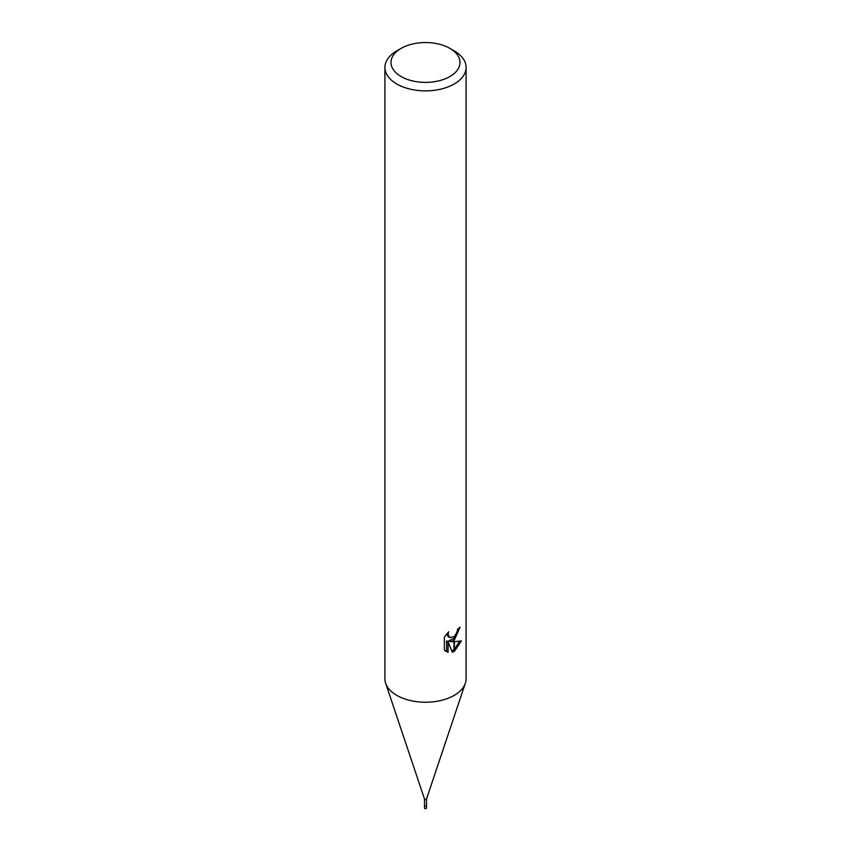 <?xml version="1.0" encoding="UTF-8"?>
<svg xmlns="http://www.w3.org/2000/svg" width="851" height="851" viewBox="0 0 851 851"><rect width="100%" height="100%" fill="white"/><g stroke="black" fill="none" stroke-linecap="round" stroke-linejoin="round"><path stroke-width="1.28" d="M426.511 798.919A1.011 0.585 180 0 1 424.489 798.919M426.511 798.983L426.511 805.546A1.011 0.585 180 0 1 424.489 805.546L424.489 798.983M449.892 76.547A34.497 19.913 180 0 1 401.108 76.547A34.497 19.913 180 0 1 401.108 48.379L401.108 48.379A34.497 19.913 180 0 1 449.892 48.379A34.497 19.913 180 0 1 449.892 76.547M396.8 50.869L401.108 48.379L396.8 50.869A40.582 23.434 180 0 0 384.918 67.442A40.582 23.434 180 0 0 409.969 89.078A40.582 23.434 180 0 0 454.2 84.004A40.582 23.434 180 0 0 466.082 67.442A40.582 23.434 180 0 0 454.2 50.869L449.892 48.379M466.082 67.442L466.082 678.8A40.582 23.434 180 0 1 454.2 695.373A40.582 23.434 180 0 1 409.969 700.447A40.582 23.434 180 0 1 384.918 678.8L384.918 67.442M444.371 650.143L444.371 637.069L448.647 631.782L448.062 634.378L449.636 637.473L453.998 636.793L453.998 640.292L450.307 641.611L453.998 641.718L453.998 651.526L452.285 652.217L448.083 641.718L448.083 652.313L444.371 650.132M453.998 636.803A6.478 3.744 120 0 0 454.402 636.463L457.125 631.953L457.561 629.24A40.582 23.434 0 0 0 460.029 627.176L454.402 639.995A10.669 6.159 -60 0 1 453.998 640.292M454.402 651.302L454.402 641.707L461.423 640.899L454.402 651.302A14.69 8.478 -60 0 1 453.998 651.526M453.998 638.261L448.86 640.771L450.307 641.611M454.402 637.835L458.391 628.591M454.402 639.995L454.402 636.463M449.647 637.473L448.19 636.644L446.615 633.952M445.413 651.047L446.615 651.462M448.083 652.313L446.615 651.472L446.615 640.877L448.083 641.718M451.828 651.036L453.998 649.781M454.402 649.451L459.519 641.303M465.337 683.257A40.582 23.434 180 0 1 454.2 695.373M426.511 805.578L426.511 808.035A1.011 0.585 180 0 1 424.489 808.035L424.489 805.578M424.5 799.036L385.716 683.427M426.5 799.036L465.284 683.427"/></g></svg>
